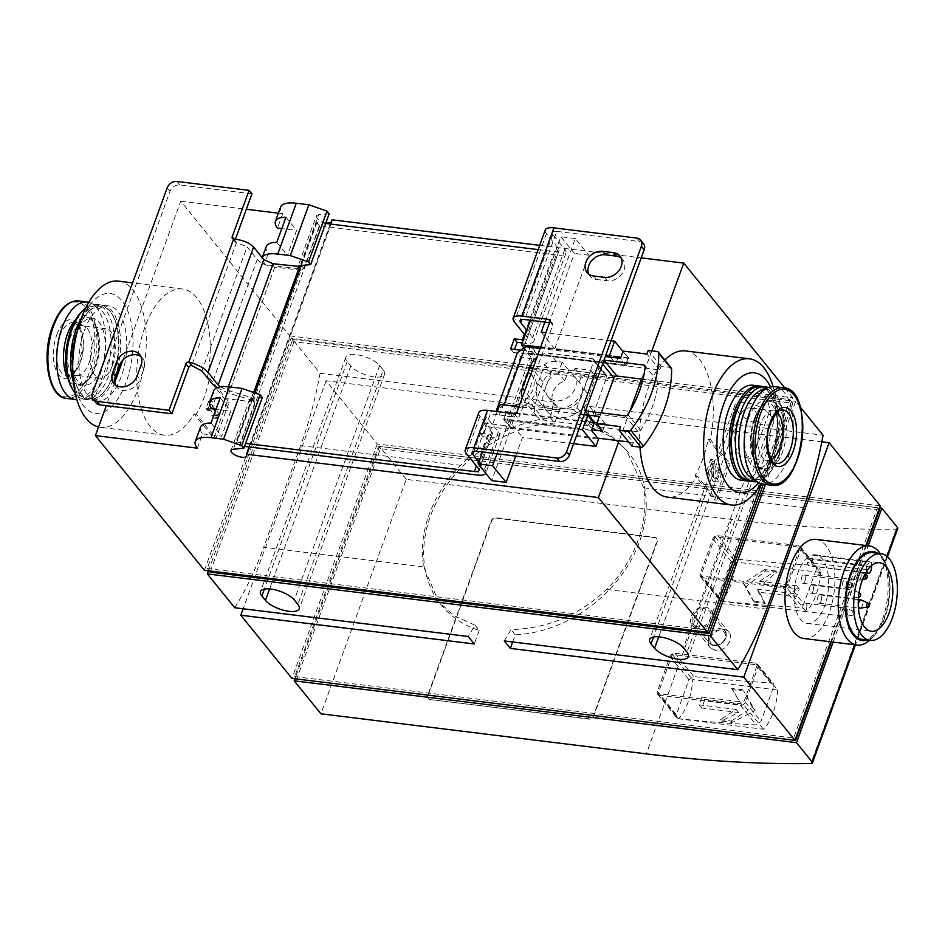 <?xml version="1.0" encoding="UTF-8"?>
<svg xmlns="http://www.w3.org/2000/svg" width="945" height="945" viewBox="0 0 945 945"><rect width="100%" height="100%" fill="white"/><g stroke="black" fill="none" stroke-linecap="round" stroke-linejoin="round"><path stroke-width="0.71" stroke-dasharray="4.72 3.54" d="M761.457 483.899L792.784 397.81L784.834 387.982M651.814 350.855L641.549 379.063M629.842 411.229L619.093 440.76M685.468 350.938A73.651 35.993 -83 0 1 710.38 439.626L730.024 463.901L716.818 500.188L697.162 475.914A73.651 35.993 -83 0 1 667.465 497.129M639.954 447.127A73.651 35.993 -83 0 1 647.998 388.867A73.651 35.993 -83 0 1 664.807 360.069M678.522 718.661L676.679 717.645L676.277 714.633L688.964 679.798L693.843 676.561A832.214 309.795 -160 0 0 771.592 682.833L773.329 683.707L773.648 686.625L760.961 721.46L756.272 724.933A832.214 309.795 20 0 1 678.522 718.661L659.657 695.355L740.372 705.289A4.158 3.284 -39 0 0 745.298 702.1L757.973 667.264A4.158 3.284 -39 0 0 757.606 664.205A4.158 3.284 -39 0 0 755.693 663.189L674.978 653.255A4.158 3.284 -39 0 0 670.052 656.432L657.377 691.279A4.158 3.284 -39 0 0 657.744 694.339A4.158 3.284 -39 0 0 659.657 695.355M897.75 528.479A4.158 1.547 20 0 1 896.273 529.094A832.214 309.795 20 0 1 731.631 519.431L406.244 479.363L320.91 713.806M721.318 601.079L719.476 600.063L719.074 597.051L731.761 562.204L736.639 558.979A832.214 309.795 -160 0 0 814.389 565.252L816.126 566.126L816.445 569.044L803.758 603.879L799.068 607.34A832.214 309.795 20 0 1 721.318 601.079L702.454 577.761L783.169 587.707A4.158 3.284 -39 0 0 788.095 584.518L800.769 549.683A4.158 3.284 -39 0 0 800.403 546.612A4.158 3.284 -39 0 0 798.49 545.608L717.775 535.673A4.158 3.284 -39 0 0 712.849 538.851L700.174 573.698A4.158 3.284 -39 0 0 700.54 576.757A4.158 3.284 -39 0 0 702.454 577.761M715.814 650.621L710.38 647.821C702.229 638.926 721.992 622.625 728.89 632.335C734.678 638.501 725.051 652.097 715.814 650.621M757.323 664.902L777.676 690.051L692.638 679.585A41.615 20.329 -83 0 1 678.38 718.779L658.027 693.63L743.053 704.096L757.323 664.902L672.285 654.436L658.027 693.63M777.676 690.051A41.615 20.329 -83 0 1 763.418 729.245L678.38 718.779M738.659 712.542L701.674 707.994A41.615 20.329 97 0 0 704.521 700.15L741.506 704.71L732.635 689.673L743.632 691.031L755.079 710.581L732.221 722.393L721.224 721.035L738.659 712.542L736.108 709.4L720.161 719.724L721.224 721.035M800.12 547.32L820.473 572.469L735.434 562.003A41.615 20.329 -83 0 1 721.177 601.197L700.824 576.048L785.85 586.514L800.12 547.32L715.082 536.855L700.824 576.048M820.473 572.469A41.615 20.329 -83 0 1 806.215 611.663L721.177 601.197M754.264 602.248L745.983 586.609L765.686 570.898L776.684 572.245L762.213 584.4L799.21 588.959A41.615 20.329 -83 0 1 796.351 596.791L759.367 592.243L765.273 603.607L754.264 602.248L753.212 600.937L764.21 602.296L765.273 603.607M84.329 330.561A47.852 23.389 -83 0 1 108.675 305.908A47.852 23.389 -83 0 1 126.039 356.265A47.852 23.389 -83 0 1 96.981 400.904A47.852 23.389 -83 0 1 84.329 330.561M76.226 335.369A60.338 29.484 -83 0 1 79.51 324.596A60.338 29.484 -83 0 1 127.929 311.425A60.338 29.484 -83 0 1 111.557 406.622A60.338 29.484 -83 0 1 72.647 364.451M504.264 640.923A241.341 117.936 97 0 0 510.973 629.571C546.907 628.756 578.812 615.384 606.69 589.444A120.676 95.221 -39 0 0 643.675 487.833L626.322 450.033L608.474 433.389L586.432 422.226A241.341 117.936 97 0 0 589.585 406.48L823.083 435.232M880.279 505.882L377.256 443.961L326.119 380.776L559.605 409.528L553.557 402.05A241.341 117.936 -83 0 1 550.403 417.796C517.01 421.753 487.088 437.582 460.652 465.294A120.676 95.221 -39 0 0 423.667 566.917L438.728 601.87L454.462 615.892L474.933 625.129A241.341 117.936 -83 0 1 468.224 636.493M208.455 570.815L292.666 339.456L320.071 373.299A241.341 117.936 97 0 1 300.664 445.603L263.679 547.214L423.667 566.917M234.738 607.741A241.341 117.936 97 0 0 263.679 547.214M765.438 484.466L795.678 401.389L800.155 406.905M622.991 351.481L628.165 357.883L625.531 365.136L619.14 357.234M610.541 357.151L615.809 363.66L617.853 358.049M618.455 356.395L530.606 345.587L537.681 354.328L574.406 253.437L560.893 236.746L530.488 320.272M530.606 345.587L527.96 352.839L615.809 363.66M523.884 347.795L527.96 352.839M499.87 404.413L506.296 412.363L503.661 419.615L510.737 428.357L491.719 480.615M497.247 411.618L482.541 452.017M539.678 245.369L641.23 257.867M330.526 224.048L249.385 446.985M625.531 365.136L537.681 354.328M628.165 357.883L554.739 348.835L588.818 255.209L574.406 253.437M510.737 428.357L598.587 439.177M515.698 456.092L522.502 437.393L573.603 443.678M325.99 222.571A8.328 3.095 20 0 1 316.327 215.98L297.829 266.785A8.328 3.095 20 0 0 298.443 268.746L250.094 401.578L215.873 397.361A28.291 10.537 20 0 1 213.783 390.698M215.873 397.361L211.739 408.724M197.375 448.166L202.596 433.838A28.291 10.537 20 0 1 200.505 427.175M262.332 397.455L251.819 398.424L233.332 449.229M266.266 246.515A28.291 10.537 20 0 0 268.345 253.177L264.21 264.541A28.291 10.537 20 0 1 262.131 257.879A28.291 10.537 20 0 1 262.214 257.666M278.385 213.192L282.709 213.724A28.291 10.537 20 0 1 280.618 207.061M282.709 213.724L277.487 228.064M329.167 213.818L318.654 214.787L300.167 265.604M331.648 220.126A8.328 3.095 20 0 1 331.967 221.673A8.328 3.095 20 0 1 330.726 222.654M316.327 215.98A8.328 3.095 20 0 1 318.654 214.787M330.242 224.012L249.09 446.95M250.094 401.578A8.328 3.095 20 0 1 249.492 399.617A8.328 3.095 20 0 1 251.819 398.424M207.357 377.693A73.651 35.993 97 0 0 182.456 289.005A73.651 35.993 97 0 0 144.987 326.935A73.651 35.993 97 0 0 164.454 435.196A73.651 35.993 97 0 0 194.15 413.981L213.806 438.256L227.013 401.968L207.357 377.693L209.518 377.953A73.651 35.993 -83 0 1 196.312 414.253L194.15 413.981M204.439 570.319L289.772 335.877L180.731 201.167L122.933 359.974M114.758 382.453L106.301 405.688M202.596 433.838L221.697 436.188L230.828 411.075L216.027 409.244M298.443 268.746L264.21 264.541M268.345 253.177L287.445 255.528L296.588 230.415L281.787 228.595M180.731 201.167L246.314 209.247M289.772 335.877L792.784 397.81M220.161 397.892L230.828 411.075M211.03 423.006L221.697 436.188M276.779 242.345L287.445 255.528M285.922 217.232L296.588 230.415M540.599 347.24L605.78 355.261M541.225 332.156L554.739 348.835M611.072 340.755L545.891 332.723M544.899 322.044L575.304 238.518L588.818 255.209M575.304 238.518L560.893 236.746M496.952 453.789L509.001 420.702L522.502 437.393M509.001 420.702L578.836 429.302M594.145 423.171L506.296 412.363M584.128 414.784L518.935 406.763M503.661 419.615L591.511 430.436M207.25 568.5L706.151 629.925L789.985 399.617L291.072 338.192L207.25 568.5L209.188 570.898M707.64 631.756L706.151 629.925M763.395 484.206L792.879 403.196L293.966 341.771L291.072 338.192M293.966 341.771L210.144 572.079M792.879 403.196L789.985 399.617M292.666 339.456L795.678 401.389M383.186 369.908A18.723 6.969 20 0 1 384.568 374.326A18.723 6.969 20 0 1 369.495 375.968A18.723 6.969 20 0 1 350.749 365.916L347.217 361.545A18.723 6.969 20 0 1 345.835 357.139A18.723 6.969 20 0 1 360.907 355.497A18.723 6.969 20 0 1 379.642 365.538L383.186 369.908L297.852 604.351M772.337 417.832A18.723 6.969 20 0 1 773.719 422.238A18.723 6.969 20 0 1 758.646 423.88A18.723 6.969 20 0 1 739.9 413.839L736.368 409.468A18.723 6.969 20 0 1 734.986 405.051A18.723 6.969 20 0 1 750.058 403.409A18.723 6.969 20 0 1 768.793 413.461L772.337 417.832L687.003 652.274M320.071 373.299L553.557 402.05M512.651 641.962L515.249 634.851A120.676 95.221 -39 0 0 627.421 566.362A120.676 95.221 -39 0 0 628.756 453.045A120.676 95.221 -39 0 0 590.708 427.518L595.645 413.957L589.585 406.48M595.645 413.957L821.831 441.811M515.249 634.851L510.973 629.571M590.708 427.518L586.432 422.226M559.605 409.528L554.68 423.077L550.403 417.796M554.68 423.077A120.676 95.221 -39 0 0 442.496 491.565A120.676 95.221 -39 0 0 441.161 604.883A120.676 95.221 -39 0 0 479.209 630.409L474.933 625.129M479.209 630.409L474.284 643.97M326.119 380.776L243.137 608.781M816.055 539.382A49.931 24.405 -83 0 1 829.249 612.773A49.931 24.405 -83 0 1 803.841 638.489M865.856 545.513L830.797 641.809M377.256 443.961L291.934 678.392M294.734 676.585L793.646 738.01L877.468 507.701L378.555 446.276L294.734 676.585L296.671 678.971L794.946 740.313M879.393 510.087L380.492 448.662L296.671 678.971M831.423 641.891L866.482 545.584M833.124 642.104L868.171 545.797M406.244 479.363L379.547 446.383L879.523 507.937M379.547 446.383L294.97 678.77M795.123 739.841L793.646 738.01M380.492 448.662L378.555 446.276M878.944 509.532L877.468 507.701M430.365 699.607L588.912 719.121A4.158 3.284 -39 0 0 593.838 715.932L657.236 541.733A4.158 3.284 -39 0 0 656.87 538.674A4.158 3.284 -39 0 0 654.956 537.67L496.408 518.143A4.158 3.284 -39 0 0 491.494 521.333L428.085 695.532A4.158 3.284 -39 0 0 428.451 698.591A4.158 3.284 -39 0 0 430.365 699.607L588.593 718.72A4.158 3.284 -39 0 0 593.519 715.542L656.917 541.343A4.158 3.284 -39 0 0 656.551 538.284A4.158 3.284 -39 0 0 654.637 537.268L496.09 517.754A4.158 3.284 -39 0 0 491.164 520.931L427.766 695.13A4.158 3.284 -39 0 0 428.132 698.19A4.158 3.284 -39 0 0 430.046 699.205M869.565 640.297A49.931 24.405 97 0 0 871.692 638.218A49.931 24.405 97 0 0 882.476 619.329A49.931 24.405 97 0 0 881.791 556.097A49.931 24.405 97 0 0 880.244 553.569M867.12 640.001A44.828 21.9 97 0 0 875.235 634.39A44.828 21.9 97 0 0 884.922 617.439A44.828 21.9 97 0 0 884.319 560.668A44.828 21.9 97 0 0 877.799 553.274M862.265 639.399A43.694 21.345 97 0 0 884.485 616.896A43.694 21.345 97 0 0 872.944 552.671M812.204 555.105A34.54 16.88 97 0 1 815.606 554.833A34.54 16.88 97 0 1 824.737 605.603A34.54 16.88 97 0 1 807.172 623.393A34.54 16.88 97 0 1 794.119 595.421A34.54 16.88 97 0 1 807.231 557.893L807.455 562.31A4.997 2.445 97 0 0 809.333 565.878A4.997 2.445 97 0 0 812.428 559.523L812.204 555.105L871.302 562.381L871.467 565.712M821.04 601.032A4.158 2.032 97 0 0 819.941 594.913A4.158 2.032 97 0 0 817.413 598.799A4.158 2.032 97 0 0 818.925 603.182A4.158 2.032 97 0 0 821.04 601.032M812.995 591.097A4.158 2.032 97 0 0 811.897 584.979A4.158 2.032 97 0 0 809.369 588.865A4.158 2.032 97 0 0 810.881 593.247A4.158 2.032 97 0 0 812.995 591.097M819.598 572.953A4.158 2.032 97 0 0 818.5 566.835A4.158 2.032 97 0 0 815.972 570.721A4.158 2.032 97 0 0 817.484 575.092A4.158 2.032 97 0 0 819.598 572.953M804.951 581.163A4.158 2.032 97 0 0 803.852 575.044A4.158 2.032 97 0 0 801.325 578.931A4.158 2.032 97 0 0 802.837 583.313A4.158 2.032 97 0 0 804.951 581.163M806.392 609.241A4.158 2.032 97 0 0 805.294 603.134A4.158 2.032 97 0 0 802.766 607.009A4.158 2.032 97 0 0 804.278 611.391A4.158 2.032 97 0 0 806.392 609.241M807.231 557.893L866.329 565.169A34.54 16.88 -83 0 1 871.302 562.381M770.494 386.883A60.338 29.484 -83 0 1 777.262 421.683A60.338 29.484 -83 0 1 773.683 450.765A60.338 29.484 -83 0 1 758.681 482.883M752.941 385.241A47.852 23.389 -83 0 1 770.293 435.586A47.852 23.389 -83 0 1 741.246 480.225M773.093 386.576A73.651 35.993 -83 0 1 777.262 418.422A73.651 35.993 -83 0 1 772.892 453.931A73.651 35.993 -83 0 1 761.115 483.816M708.218 439.354L727.863 463.641L714.656 499.929L695 475.642A73.651 35.993 -83 0 0 708.218 439.354L710.38 439.626M695 475.642L697.162 475.914M737.443 420.808A24.972 12.202 -83 0 1 750.141 407.945A24.972 12.202 -83 0 1 759.201 434.216A24.972 12.202 -83 0 1 744.034 457.51A24.972 12.202 -83 0 1 737.443 420.808M771.297 459.589A24.972 12.202 -83 0 1 767.34 460.38A24.972 12.202 -83 0 1 766.159 460.109A24.972 12.202 -83 0 1 760.737 423.679A24.972 12.202 -83 0 1 772.23 410.791A24.972 12.202 -83 0 1 773.435 410.815A24.972 12.202 -83 0 1 777.085 412.54M774.711 386.659A49.105 23.991 -83 0 1 792.524 438.326A49.105 23.991 -83 0 1 762.709 484.123M760.134 386.174A47.852 23.389 -83 0 1 771.061 395.742A47.852 23.389 -83 0 1 761.363 474.425A47.852 23.389 -83 0 1 748.452 481.064M746.349 393.734A46.6 22.774 -83 0 1 771.675 396.853A46.6 22.774 -83 0 1 762.237 473.492A46.6 22.774 -83 0 1 736.923 470.374M761.221 386.257A47.852 23.389 -83 0 1 778.585 436.602A47.852 23.389 -83 0 1 749.527 481.241M768.297 387.58A47.852 23.389 -83 0 1 777.18 396.487A47.852 23.389 -83 0 1 767.494 475.181A47.852 23.389 -83 0 1 756.709 481.678M764.848 389.434A45.36 22.16 -83 0 1 778.408 398.731A45.36 22.16 -83 0 1 769.23 473.315A45.36 22.16 -83 0 1 753.815 479.032M748.475 418.411A33.701 16.467 -83 0 1 765.615 401.046A33.701 16.467 -83 0 1 777.853 436.519A33.701 16.467 -83 0 1 757.382 467.952A33.701 16.467 -83 0 1 748.475 418.411M118.479 281.126A73.651 35.993 -83 0 1 145.199 358.627A73.651 35.993 -83 0 1 100.489 427.329A73.651 35.993 -83 0 1 98.552 426.975M69.883 338.617A24.972 12.202 -83 0 1 82.581 325.753A24.972 12.202 -83 0 1 83.762 326.025A24.972 12.202 -83 0 1 91.641 352.024A24.972 12.202 -83 0 1 77.691 375.342A24.972 12.202 -83 0 1 76.474 375.319A24.972 12.202 -83 0 1 69.883 338.617M112.479 365.325A24.972 12.202 97 0 0 105.875 328.624A24.972 12.202 97 0 0 93.177 341.488A24.972 12.202 97 0 0 99.78 378.189A24.972 12.202 97 0 0 112.479 365.325M88.795 302.317A49.105 23.991 -83 0 1 105.025 353.678A49.105 23.991 -83 0 1 76.829 399.57M75.387 335.534A33.701 16.467 -83 0 1 92.527 318.181A33.701 16.467 -83 0 1 104.765 353.643A33.701 16.467 -83 0 1 84.294 385.087A33.701 16.467 -83 0 1 75.387 335.534M80.679 312.819A45.36 22.16 -83 0 1 108.592 323.922A45.36 22.16 -83 0 1 101.269 383.41A45.36 22.16 -83 0 1 71.501 387.415M85.806 307.846A47.852 23.389 -83 0 1 96.425 304.408A47.852 23.389 -83 0 1 113.778 354.753A47.852 23.389 -83 0 1 84.731 399.392A47.852 23.389 -83 0 1 75.257 393.474M81.27 318.37A47.852 23.389 -83 0 1 100.383 304.892A47.852 23.389 -83 0 1 112.384 314.638A47.852 23.389 -83 0 1 102.698 393.333A47.852 23.389 -83 0 1 88.688 399.877A47.852 23.389 -83 0 1 73.415 382.17M77.266 331.211A46.6 22.774 -83 0 1 77.608 330.266A46.6 22.774 -83 0 1 87.684 312.641A46.6 22.774 -83 0 1 112.998 315.76A46.6 22.774 -83 0 1 103.56 392.399A46.6 22.774 -83 0 1 78.246 389.281A46.6 22.774 -83 0 1 72.647 368.739M74.832 341.724A47.852 23.389 -83 0 1 78.211 329.805A47.852 23.389 -83 0 1 88.546 311.708A47.852 23.389 -83 0 1 102.544 305.164A47.852 23.389 -83 0 1 119.909 355.509A47.852 23.389 -83 0 1 90.85 400.148A47.852 23.389 -83 0 1 78.86 390.403A47.852 23.389 -83 0 1 72.836 357.954M672.285 654.436L692.638 679.585M763.418 729.245L743.053 704.096M715.082 536.855L735.434 562.003M806.215 611.663L785.85 586.514M764.21 602.296L756.815 589.101L759.367 592.243M756.815 589.101L793.812 593.649L796.351 596.791M793.812 593.649L796.659 585.817L799.21 588.959M796.659 585.817L759.674 581.258L762.213 584.4M759.674 581.258L775.632 570.945L776.684 572.245M775.632 570.945L764.623 569.587L765.686 570.898M764.623 569.587L743.349 583.348L745.983 586.609M743.349 583.348L753.212 600.937M720.161 719.724L731.17 721.082L732.221 722.393M731.17 721.082L752.444 707.321L755.079 710.581M752.444 707.321L743.632 691.031M742.581 689.72L731.572 688.373L732.635 689.673M731.572 688.373L741.506 704.71M738.966 701.568L701.981 697.008L704.521 700.15M701.981 697.008L699.123 704.852L701.674 707.994M699.123 704.852L736.108 709.4M697.776 628.33A12.072 9.521 141 0 1 692.224 625.401A12.072 9.521 141 0 1 695.614 610.411A12.072 9.521 141 0 1 710.994 610.222A12.072 9.521 141 0 1 710.286 622.401A12.072 9.521 141 0 1 697.776 628.33M698.308 626.889A10.407 8.21 141 0 1 693.642 624.503A10.407 8.21 141 0 1 696.441 611.427A10.407 8.21 141 0 1 709.813 611.415A10.407 8.21 141 0 1 709.022 621.857A10.407 8.21 141 0 1 698.308 626.889M209.518 377.953L229.174 402.239L215.968 438.527L196.312 414.253M215.968 438.527L213.806 438.256M229.174 402.239L227.013 401.968M208.337 407.413L207.309 410.248L205.963 408.571L209.128 399.865L210.475 401.53L209.447 404.365L217.752 414.619L216.641 417.666L213.676 418.115L211.751 415.729L214.704 415.28L208.337 407.413L210.499 407.685L209.471 410.508L207.309 410.248M209.471 410.508L208.124 408.842L211.29 400.137L212.637 401.802L211.609 404.637L219.913 414.879L218.803 417.938L215.838 418.375L213.913 416.001L216.866 415.552L214.704 415.28M216.866 415.552L210.499 407.685M213.913 416.001L211.751 415.729M215.838 418.375L213.676 418.115M218.803 417.938L216.641 417.666M219.913 414.879L217.752 414.619M211.609 404.637L209.447 404.365M212.637 401.802L210.475 401.53M211.29 400.137L209.128 399.865M208.124 408.842L205.963 408.571M714.656 499.929L716.818 500.188M727.863 463.641L730.024 463.901M718.578 471.012L719.688 467.964A7.489 3.662 -83 0 1 720.657 476.563A7.489 3.662 -83 0 1 716.404 481.926A7.489 3.662 -83 0 1 713.581 476.41L713.121 464.491L709.53 474.355L708.183 472.689L712.932 459.624L714.798 461.928L715.318 475.524A3.993 1.949 -83 0 0 716.83 478.465A3.993 1.949 -83 0 0 719.098 475.595A3.993 1.949 -83 0 0 718.578 471.012L716.416 470.752L717.527 467.704L719.688 467.964M716.416 470.752A3.993 1.949 -83 0 1 716.936 475.335A3.993 1.949 -83 0 1 714.668 478.194A3.993 1.949 -83 0 1 713.156 475.252L715.318 475.524M717.527 467.704A7.489 3.662 -83 0 1 718.495 476.292A7.489 3.662 -83 0 1 714.231 481.666A7.489 3.662 -83 0 1 711.42 476.15L710.959 464.219L707.368 474.083L706.021 472.417L710.77 459.353L712.636 461.656L713.156 475.252M712.636 461.656L714.798 461.928M710.77 459.353L712.932 459.624M706.021 472.417L708.183 472.689M707.368 474.083L709.53 474.355M710.959 464.219L713.121 464.491M854.079 596.153A4.158 2.032 97 0 0 853.276 590.129A4.158 2.032 97 0 0 852.969 590.046A4.158 2.032 97 0 0 850.453 593.921A4.158 2.032 97 0 0 851.953 598.303A4.158 2.032 97 0 0 852.272 598.291A4.158 2.032 97 0 0 854.079 596.153M858.851 594.37A1.925 0.945 97 0 0 858.71 595.527M860.304 608.226A4.158 2.032 97 0 0 862.112 606.088A4.158 2.032 97 0 0 861.308 600.063M847.464 614.297A4.158 2.032 97 0 0 846.673 608.273A4.158 2.032 97 0 0 846.366 608.19A4.158 2.032 97 0 0 843.838 612.065A4.158 2.032 97 0 0 845.35 616.447A4.158 2.032 97 0 0 845.657 616.435A4.158 2.032 97 0 0 847.464 614.297M853.819 614.12A1.925 0.945 97 0 0 853.441 611.32A1.925 0.945 97 0 0 852.13 613.092A1.925 0.945 97 0 0 852.981 615.112A1.925 0.945 97 0 0 853.819 614.12M846.035 586.219A4.158 2.032 97 0 0 845.232 580.195A4.158 2.032 97 0 0 844.936 580.112A4.158 2.032 97 0 0 842.408 583.986A4.158 2.032 97 0 0 843.92 588.369A4.158 2.032 97 0 0 844.228 588.357A4.158 2.032 97 0 0 846.035 586.219M852.378 586.042A1.925 0.945 97 0 0 852 583.242A1.925 0.945 97 0 0 850.689 585.014A1.925 0.945 97 0 0 851.539 587.034A1.925 0.945 97 0 0 852.378 586.042M860.682 578.009A4.158 2.032 97 0 0 859.879 571.973A4.158 2.032 97 0 0 859.584 571.89A4.158 2.032 97 0 0 857.056 575.777A4.158 2.032 97 0 0 858.556 580.159A4.158 2.032 97 0 0 858.875 580.147A4.158 2.032 97 0 0 860.682 578.009M866.789 571.134A4.997 2.445 -83 0 1 866.553 569.587L866.329 565.169M588.782 274.121A14.151 11.163 -39 0 0 589.963 276.046A14.151 11.163 -39 0 0 596.472 279.484L593.637 275.987M621.125 258.009A14.151 11.163 -39 0 1 622.767 259.58A14.151 11.163 -39 0 1 621.94 273.849A14.151 11.163 -39 0 1 607.281 280.819L596.472 279.484M643.462 243.597A8.328 6.568 -39 0 0 639.635 241.577L556.759 231.371L524.664 319.552M549.565 322.623L551.325 322.836A2.492 1.973 -39 0 1 552.695 325.281L519.939 415.292A2.492 1.973 -39 0 1 516.986 417.194L490.325 413.91L476.717 451.297M251.925 193.843L179.857 184.96A8.328 6.568 -39 0 0 170.017 191.339L95.244 396.746A8.328 6.568 -39 0 0 95.988 402.865M220.327 386.824L227.131 390.084L251.76 397.774L251.972 399.593L236.451 442.236A8.328 3.095 20 0 0 236.923 442.307L245.617 443.382M325.671 223.457L316.977 222.382A8.328 3.095 20 0 1 316.504 222.311L300.983 264.954L299.541 266.49M556.759 231.371A8.328 3.095 20 0 0 552.152 232.494A8.328 3.095 20 0 0 552.766 234.454L564.803 249.315A15.652 5.824 20 0 1 565.96 253A15.652 5.824 20 0 1 557.302 255.115L319.8 225.879A15.652 5.824 20 0 1 319.339 225.82L303.817 268.463L301.053 270.282L253.626 400.597L254.548 401.247M244.519 446.394L239.758 445.804A15.652 5.824 20 0 1 239.286 445.745L236.451 442.236M216.937 387.757L228.844 393.297L253.626 400.597L254.807 403.102L239.286 445.745M301.053 270.282L274.759 267.151C266.821 265.935 260.985 263.36 257.253 259.402L247.082 246.846L201.887 371.019M235.399 239.239L235.069 240.16A2.492 1.973 -39 0 0 236.439 242.605L247.082 246.846M538.13 249.61L554.467 251.618A8.328 3.095 20 0 0 559.074 250.496A8.328 3.095 20 0 0 558.46 248.535L546.434 233.675A15.652 5.824 20 0 1 545.277 229.989M319.339 225.82L316.504 222.311M478.902 462.01L484.75 469.24A15.652 5.824 20 0 1 485.907 472.925A15.652 5.824 20 0 1 485.754 473.256M510.607 348.977L513.43 352.473L514.529 349.461M520.742 350.229L532.224 351.635L505.28 425.675L483.651 423.017L479.954 433.176L488.033 434.168L476.434 466.015M523.353 339.893A8.328 3.095 -160 0 0 526.979 338.688A8.328 3.095 -160 0 0 526.365 336.727L525.077 335.144M478.832 412.54A15.652 5.824 20 0 0 479.989 416.225L492.014 431.085A8.328 3.095 20 0 1 492.628 433.046A8.328 3.095 20 0 1 488.033 434.168M513.43 352.473L535.047 355.131L508.103 429.172L486.486 426.514L482.789 436.673L490.857 437.665A15.652 5.824 20 0 0 499.515 435.55A15.652 5.824 20 0 0 498.358 431.865L486.332 417.005A8.328 3.095 20 0 1 485.718 415.044A8.328 3.095 20 0 1 490.325 413.91M522.242 342.94L525.207 343.307A15.652 5.824 -160 0 0 533.854 341.192A15.652 5.824 -160 0 0 532.708 337.507L526.849 330.277M115.491 384.958A14.151 11.163 -39 0 0 116.684 386.883A14.151 11.163 -39 0 0 129.087 389.718A14.151 11.163 -39 0 0 139.931 379.5L137.096 376.004M140.994 356.631A14.151 11.163 -39 0 1 142.636 358.202A14.151 11.163 -39 0 1 143.888 368.609L139.931 379.5M482.789 436.673L479.954 433.176M483.651 423.017L486.486 426.514M532.224 351.635L535.047 355.131M505.28 425.675L508.103 429.172M671.245 368.018A2.492 1.973 -39 0 0 670.088 367.416L661.087 366.306L659.764 369.932L537.256 354.847L530.204 374.208L527.641 371.031L510.902 416.993L506.567 411.63L503.921 418.895L591.771 429.703M537.256 354.847L530.346 346.307L527.7 353.56L532.047 358.935L527.641 371.031A20.802 16.419 -39 0 1 531.161 374.078L533.736 377.256A20.802 16.419 -39 0 0 530.204 374.208M531.161 374.078A20.802 16.419 -39 0 1 531.893 391.915A20.802 16.419 -39 0 1 515.308 404.897L517.884 408.075L510.843 427.435L503.921 418.895M568.606 370.086L562.169 362.136L556.404 361.427A16.644 13.135 -39 0 0 544.804 364.333L537.87 383.41A26.625 21.014 -39 0 0 540.221 403.007A26.625 21.014 -39 0 0 563.586 408.323A26.625 21.014 -39 0 0 583.986 389.092L590.861 370.216L574.997 368.266L572.705 374.563L579.143 382.512A16.644 13.135 -39 0 1 580.301 383.729A16.644 13.135 -39 0 1 575.623 404.413A16.644 13.135 -39 0 1 554.42 404.673A16.644 13.135 -39 0 1 564.732 380.74L568.606 370.086L605.355 374.61L592.491 358.71L549.978 353.477A16.644 13.135 -39 0 0 536.902 357.423M544.804 364.333L551.242 372.283A16.644 13.135 -39 0 0 543.139 382.123L535.224 403.893A16.644 13.135 -39 0 0 536.689 416.143A16.644 13.135 -39 0 0 544.344 420.182L586.869 425.415A2.492 1.973 -39 0 0 589.822 423.502L606.725 377.055A2.492 1.973 -39 0 0 605.355 374.61M527.7 353.56L626.429 365.727L629.075 358.462L623.121 351.115M659.764 369.932L646.9 354.044M629.075 358.462L620.818 357.446M618.184 357.127L530.346 346.307M532.047 358.935L520.589 356.808L517.376 352.828M540.15 348.481L605.332 356.501M626.429 365.727L620.475 358.368M520.589 356.808L499.456 414.867L496.775 411.559M503.968 404.921L498.003 409.528M499.456 414.867L510.902 416.993M602.65 431.05L605.296 423.785L597.039 422.769M593.472 422.332L506.567 411.63M605.296 423.785L599.343 416.438M584.199 414.571L519.018 406.551M510.843 427.435L597.736 438.137M628.614 441.929L633.351 442.52L620.487 426.62M517.884 408.075A20.802 16.419 -39 0 0 534.468 395.093A20.802 16.419 -39 0 0 533.736 377.256M633.351 442.52L632.028 446.146M551.242 372.283L544.296 391.36A26.625 21.014 -39 0 0 546.659 410.957A26.625 21.014 -39 0 0 570.024 416.272A26.625 21.014 -39 0 0 590.424 397.042L597.287 378.165L581.435 376.216L579.143 382.512M601.221 412.87L597.027 424.399A2.492 1.973 -39 0 0 598.398 426.833L638.029 431.723A2.492 1.973 -39 0 0 640.722 430.329A110.683 87.342 -39 0 0 658.027 382.808A2.492 1.973 -39 0 0 656.527 380.906L643.013 379.24M604.009 360.139A2.492 1.973 -39 0 0 601.067 362.041L584.164 408.5A2.492 1.973 -39 0 0 585.522 410.945L598.398 426.833M522.266 397.609A16.644 13.135 -39 0 0 523.825 400.243A16.644 13.135 -39 0 0 531.48 404.295L574.005 409.528A2.492 1.973 -39 0 0 576.958 407.614L593.862 361.155A2.492 1.973 -39 0 0 592.491 358.71M661.087 366.306L648.223 350.406M564.732 380.74L558.294 372.791L562.169 362.136M558.294 372.791A16.644 13.135 -39 0 0 547.994 396.723A16.644 13.135 -39 0 0 569.185 396.463A16.644 13.135 -39 0 0 573.863 375.779A16.644 13.135 -39 0 0 572.705 374.563M590.861 370.216L597.287 378.165M574.997 368.266L581.435 376.216M731.631 519.431L646.297 753.862M896.273 529.094L810.94 763.536M606.69 589.444L766.69 609.147M643.675 487.833L803.675 507.536M300.664 445.603L460.652 465.294M350.749 365.916L269.585 588.912M379.642 365.538L294.308 599.981M347.217 361.545L264.399 589.101M739.9 413.839L658.736 636.835M768.793 413.461L683.471 647.892M736.368 409.468L653.55 637.013M886.93 556.381L854.764 644.762M783.488 387.745A49.105 23.991 -83 0 1 801.301 439.401A49.105 23.991 -83 0 1 771.486 485.21M766.159 460.109L775.337 463.18A26.897 13.147 -83 0 1 769.502 423.927A26.897 13.147 -83 0 1 781.881 410.035L772.23 410.791M754.24 419.119A33.701 16.467 -83 0 1 771.392 401.767A33.701 16.467 -83 0 1 783.618 437.228A33.701 16.467 -83 0 1 763.147 468.661A33.701 16.467 -83 0 1 754.24 419.119M755.043 418.505A35.367 17.282 -83 0 1 785.271 417.123A35.367 17.282 -83 0 1 765.816 470.551A35.367 17.282 -83 0 1 755.043 418.505M78.423 300.935A49.105 23.991 -83 0 1 96.236 352.591A49.105 23.991 -83 0 1 66.422 398.4M52.566 326.698A47.722 23.318 -83 0 1 93.354 324.832A47.722 23.318 -83 0 1 67.107 396.935A47.722 23.318 -83 0 1 52.566 326.698M75.246 320.414A35.367 17.282 -83 0 1 96.945 329.167A35.367 17.282 -83 0 1 91.252 375.496A35.367 17.282 -83 0 1 68.064 378.721M67.686 341.263A33.701 16.467 -83 0 1 69.623 334.825A33.701 16.467 -83 0 1 86.763 317.473A33.701 16.467 -83 0 1 98.989 352.934A33.701 16.467 -83 0 1 78.529 384.379A33.701 16.467 -83 0 1 65.796 356.655M59.629 336.526A26.897 13.147 -83 0 1 74.584 322.954A26.897 13.147 -83 0 1 83.065 350.973A26.897 13.147 -83 0 1 68.04 376.098A26.897 13.147 -83 0 1 57.468 363.447A26.897 13.147 -83 0 1 59.629 336.526M56.747 334.932A29.791 14.565 -83 0 1 82.215 333.762A29.791 14.565 -83 0 1 65.831 378.768A29.791 14.565 -83 0 1 56.747 334.932M700.174 573.698L719.074 597.051M783.169 587.707L799.068 607.34M788.095 584.518L803.758 603.879M800.769 549.683L816.445 569.044M798.49 545.608L814.389 565.252M717.775 535.673L736.639 558.979M712.849 538.851L731.761 562.204M657.377 691.279L676.277 714.633M740.372 705.289L756.272 724.933M745.298 702.1L760.961 721.46M757.973 667.264L773.648 686.625M755.693 663.189L771.592 682.833M674.978 653.255L693.843 676.561M670.052 656.432L688.964 679.798M710.132 636.599A8.576 6.769 141 0 1 720.279 630.043A8.576 6.769 141 0 1 724.992 638.43A8.576 6.769 141 0 1 714.833 644.998A8.576 6.769 141 0 1 710.132 636.599M714.184 645.612A9.698 7.654 141 0 1 709.837 643.38A9.698 7.654 141 0 1 712.447 631.201A9.698 7.654 141 0 1 724.909 631.189A9.698 7.654 141 0 1 724.177 640.923A9.698 7.654 141 0 1 714.184 645.612M711.42 476.15L713.581 476.41M871.526 566.799L812.428 559.523M866.553 569.587L807.455 562.31M170.017 191.339L167.182 187.842M95.244 396.746L92.421 393.25M228.347 386.741L227.131 390.084M316.977 222.382L301.278 265.498M254.902 392.931L236.923 442.307M253.673 392.506L251.76 397.774M319.8 225.879L239.758 445.804M274.759 267.151L228.844 393.297M257.253 259.402L212.058 383.575M236.439 242.605L191.693 365.526M179.857 184.96L177.034 181.464M639.635 241.577L636.8 238.081M554.467 251.618L524.38 334.282M558.46 248.535L526.365 336.727M492.014 431.085L478.418 468.46M546.434 233.675L514.328 321.867M479.989 416.225L466.381 453.6M552.766 234.454L521.794 319.575M486.332 417.005L473.835 451.32M564.803 249.315L532.708 337.507M498.358 431.865L484.75 469.24M557.302 255.115L525.207 343.307M490.857 437.665L477.249 475.04M143.888 368.609L141.065 365.113M607.281 280.819L604.457 277.322M552.695 325.281L549.872 321.784M551.325 322.836L550.002 321.205M519.939 415.292L517.104 411.796M516.986 417.194L514.151 413.697M254.807 403.102L251.972 399.593M253.532 400.574L250.661 397.018M300.959 270.27L298.088 266.714M303.817 268.463L300.983 264.954M236.628 242.629L233.793 239.132M235.069 240.16L234.242 239.144M556.404 361.427L549.978 353.477M543.139 382.123L532.637 369.129M670.088 367.416L657.224 351.516M586.869 425.415L574.005 409.528M544.344 420.182L531.48 404.295M589.822 423.502L576.958 407.614M606.725 377.055L593.862 361.155M535.224 403.893L524.711 390.911M638.029 431.723L625.165 415.824M640.722 430.329L627.858 414.442M658.027 382.808L656.527 380.906M602.615 363.967L601.067 362.041M597.027 424.399L586.207 411.028M585.711 410.413L584.164 408.5M537.87 383.41L544.296 391.36M583.986 389.092L590.424 397.042M249.492 399.617L230.993 450.422M331.967 221.673L246.633 456.116M384.568 374.326L299.234 608.769M345.835 357.139L260.501 591.582M773.719 422.238L688.385 656.68M734.986 405.051L649.652 639.493M628.756 453.045L626.322 450.033M441.161 604.883L438.728 601.882M887.438 556.818L855.402 644.844M884.319 560.668L881.791 556.097M875.235 634.39L871.692 638.218M807.172 623.393L871.302 631.284M815.606 554.833L879.748 562.736M777.262 421.683L777.262 418.422M773.683 450.765L772.892 453.931M773.435 410.815L750.141 407.945M767.34 460.38L744.034 457.51M771.675 396.853L771.061 395.742M762.237 473.492L761.363 474.425M778.408 398.731L777.18 396.487M769.23 473.315L767.494 475.181M757.382 467.952L763.147 468.661C753.578 469.736 746.526 440.004 755.161 418.895C757.677 412.185 760.701 407.354 764.233 404.389C767.694 402.038 770.08 401.164 771.392 401.767L765.615 401.046M182.456 289.005L132.595 282.862M164.454 435.196L100.489 427.329M105.875 328.624L82.581 325.753M99.78 378.189L76.474 375.319M92.527 318.181L86.763 317.473C90.519 317.756 93.732 321.442 96.39 328.529C100.524 345.953 98.575 361.781 90.531 376.015C86.231 382.229 82.239 385.005 78.529 384.379L84.294 385.087M100.383 304.892L96.425 304.408M88.688 399.877L84.731 399.392M112.998 315.76L112.384 314.638M103.56 392.399L102.698 393.333M78.246 389.281L78.86 390.403M87.684 312.641L88.546 311.708M108.675 305.908L102.544 305.164M96.981 400.904L90.85 400.148M83.762 326.025L74.584 322.954L78.317 326.096L80.88 331.589L82.156 350.878L76.214 369.306L72.363 374.007L68.04 376.098L77.691 375.342M700.54 576.757L719.428 600.087M800.403 546.612L816.161 566.09M657.744 694.339L676.62 717.668M757.606 664.205L773.364 683.672M692.224 625.401L710.38 647.821M710.994 610.222L728.89 632.335M693.642 624.503L709.837 643.38L714.349 645.707C726.693 645.081 728.182 632.796 724.909 631.189L709.813 611.415M714.668 478.194L716.83 478.465M714.231 481.666L716.404 481.926M810.881 593.247L851.953 598.303M811.897 584.979L852.969 590.046M859.088 592.751L853.276 590.129M858.544 597.157L852.272 598.291M818.925 603.182L858.426 608.037M819.941 594.913L858.355 599.65M804.278 611.391L845.35 616.447M805.294 603.134L846.366 608.19M853.441 611.32L846.673 608.273M852.981 615.112L845.657 616.435M802.837 583.313L843.92 588.369M803.852 575.044L844.936 580.112M852 583.242L845.232 580.195M851.539 587.034L844.228 588.357M817.484 575.092L858.556 580.159M818.5 566.835L859.584 571.89M864.935 574.265L859.879 571.973M862.572 579.474L858.875 580.147M865.738 572.824L809.333 565.878M559.074 250.496L526.979 338.688M492.628 433.046L479.032 470.421M552.152 232.494L520.057 320.686M485.718 415.044L472.11 452.419M565.96 253L533.854 341.192M499.515 435.55L485.907 472.925M142.636 358.202L139.801 354.706M116.684 386.883L113.849 383.386M589.963 276.046L587.14 272.55M622.767 259.58L619.944 256.083M552.471 323.45L549.647 319.953M254.559 401.235L251.713 397.703M235.281 242.003L232.458 238.506M606.513 375.212L593.637 359.324M536.689 416.143L523.825 400.243M657.673 381.52L644.809 365.62M597.252 426.23L584.388 410.343M540.221 403.007L546.659 410.957M547.994 396.723L554.42 404.673M573.863 375.779L580.301 383.729"/><path stroke-width="1.42" d="M619.093 440.76L598.421 497.542L707.462 632.252L761.457 483.899M641.23 257.867L683.755 263.1L784.834 387.982M683.755 263.1L651.814 350.855M641.549 379.063L629.842 411.229M761.115 483.816A73.651 35.993 -83 0 1 731.43 505.008L667.465 497.129A73.651 35.993 -83 0 1 639.954 447.127M664.807 360.069A73.651 35.993 -83 0 1 685.468 350.938L749.432 358.805A73.651 35.993 -83 0 1 773.093 386.576M796.517 742.664L812.109 761.942A4.158 1.547 20 0 1 812.416 762.922A4.158 1.547 20 0 1 810.94 763.536A832.214 309.795 20 0 1 646.297 753.862L320.91 713.806L294.214 680.825L796.517 742.664L833.124 642.104M98.552 426.975A73.651 35.993 -83 0 1 72.647 367.711L72.647 364.451A60.338 29.484 -83 0 1 76.226 335.369L77.017 332.203A73.651 35.993 -83 0 1 81.022 319.056A73.651 35.993 -83 0 1 118.479 281.126L132.595 282.862M800.155 406.905L823.083 435.232A241.341 117.936 -83 0 1 803.675 507.536L766.69 609.147A241.341 117.936 -83 0 1 737.75 669.674L504.264 640.923L510.312 648.4L743.798 677.152L794.946 740.325L291.934 678.392L240.786 615.219L474.284 643.97L468.224 636.493L234.738 607.741L207.333 573.898L710.356 635.82L737.75 669.674M208.455 570.815L207.333 573.898M710.356 635.82L765.438 484.466M619.14 357.234L618.455 356.395L617.853 358.049M605.78 355.261L609.383 355.71L614.663 341.192L622.991 351.481M609.383 355.71L610.541 357.151M530.488 320.272L521.534 344.89L523.884 347.795M591.511 430.436L598.587 439.177L595.941 446.43L582.427 429.739L587.719 415.221L594.145 423.171L591.511 430.436M482.541 452.017L478.205 463.924L491.719 480.615L506.13 482.387L515.698 456.092M518.935 406.763L499.87 404.413L497.247 411.618M249.385 446.985L246.739 454.25L598.421 497.542M330.242 224.012L332.073 219.807L539.678 245.369M332.073 219.807L330.526 224.048M573.603 443.678L595.941 446.43M707.462 632.252L204.439 570.319L95.41 435.61L197.375 448.166A28.291 10.537 20 0 1 195.284 441.504L200.505 427.175A28.291 10.537 20 0 1 211.03 423.006L220.161 397.892A28.291 10.537 -160 0 0 209.648 402.062L213.783 390.698A28.291 10.537 20 0 1 229.434 386.871L242.05 388.419L223.552 439.224L241.684 445.591L243.845 448.261L233.332 449.229A8.328 3.095 20 0 0 230.993 450.422A8.328 3.095 20 0 0 237.75 456.187A8.328 3.095 20 0 0 246.633 456.116A8.328 3.095 20 0 0 246.314 454.569L246.739 454.25M209.648 402.062A28.291 10.537 -160 0 0 211.739 408.724L216.027 409.244M195.284 441.504A28.291 10.537 20 0 1 210.948 437.677L223.552 439.224M242.05 388.419L260.17 394.786L241.684 445.591M260.17 394.786L262.332 397.455L243.845 448.261M262.214 257.666A28.291 10.537 20 0 1 277.783 254.04L290.387 255.599L308.519 261.954L310.681 264.624L300.167 265.604A8.328 3.095 20 0 0 297.876 266.691M262.202 257.654L266.266 246.515A28.291 10.537 20 0 1 276.779 242.345L285.922 217.232A28.291 10.537 -160 0 0 275.397 221.402L280.618 207.061A28.291 10.537 20 0 1 296.269 203.234L308.885 204.781L290.387 255.599M275.397 221.402A28.291 10.537 -160 0 0 277.487 228.064L281.787 228.595M308.885 204.781L327.005 211.148L308.519 261.954M327.005 211.148L329.167 213.818L310.681 264.624M330.726 222.654A8.328 3.095 20 0 1 325.99 222.571M249.09 446.95L246.314 454.569M122.933 359.974L114.758 382.453M106.301 405.688L95.41 435.61M246.314 209.247L278.385 213.192M521.534 344.89L540.599 347.24M614.663 341.192L611.072 340.755M545.891 332.723L541.225 332.156L544.899 322.044M478.205 463.924L492.617 465.708L506.13 482.387M492.617 465.708L496.952 453.789M578.836 429.302L582.427 429.739M587.719 415.221L584.128 414.784M707.64 631.756L709.045 633.504L210.144 572.079L209.188 570.898M709.045 633.504L763.395 484.206M297.852 604.351A18.723 6.969 20 0 1 299.234 608.769A18.723 6.969 20 0 1 284.161 610.411A18.723 6.969 20 0 1 265.427 600.358L261.883 595.988A18.723 6.969 20 0 1 260.501 591.582A18.723 6.969 20 0 1 275.574 589.94A18.723 6.969 20 0 1 294.308 599.981L297.852 604.351M687.003 652.274A18.723 6.969 20 0 1 688.385 656.68A18.723 6.969 20 0 1 673.312 658.322A18.723 6.969 20 0 1 654.578 648.282L651.034 643.899A18.723 6.969 20 0 1 649.652 639.493A18.723 6.969 20 0 1 664.725 637.851A18.723 6.969 20 0 1 683.471 647.892L687.003 652.274M821.831 441.811L829.131 442.709L880.279 505.882L865.856 545.513M510.312 648.4L512.651 641.962M243.137 608.781L240.786 615.219M829.131 442.709L743.798 677.152M857.08 645.045L803.841 638.489A49.931 24.405 -83 0 1 790.646 565.098A49.931 24.405 -83 0 1 816.055 539.382L869.282 545.927A49.931 24.405 97 0 0 838.959 592.503A49.931 24.405 97 0 0 857.08 645.045A49.931 24.405 97 0 0 869.565 640.297M830.797 641.809L794.946 740.325M794.946 740.313L795.572 740.396L831.423 641.891M866.482 545.584L879.393 510.087L878.944 509.532M868.171 545.797L881.839 508.221L897.443 527.499A4.158 1.547 20 0 1 897.75 528.479L887.438 556.818M879.523 507.937L881.839 508.221M294.97 678.77L294.214 680.825M880.244 553.569A49.931 24.405 97 0 0 869.282 545.927M877.799 553.274A44.828 21.9 97 0 0 845.858 593.354A44.828 21.9 97 0 0 867.12 640.001M880.87 553.64L872.944 552.671A43.694 21.345 97 0 0 846.413 593.425A43.694 21.345 97 0 0 862.265 639.399L870.191 640.379A43.694 21.345 97 0 0 892.411 617.876A43.694 21.345 97 0 0 880.87 553.64A43.694 21.345 97 0 0 854.339 594.405A43.694 21.345 97 0 0 870.191 640.379M888.879 613.494A34.54 16.88 97 0 0 879.748 562.736A34.54 16.88 97 0 0 858.781 594.948A34.54 16.88 97 0 0 871.302 631.284A34.54 16.88 97 0 0 888.879 613.494M758.681 482.883A60.338 29.484 -83 0 1 722.866 476.812A60.338 29.484 -83 0 1 723.775 403.917A60.338 29.484 -83 0 1 770.494 386.883M748.452 481.064A47.852 23.389 -83 0 1 747.365 480.981L741.246 480.225A47.852 23.389 -83 0 1 728.595 409.882A47.852 23.389 -83 0 1 752.941 385.241L759.059 385.985A47.852 23.389 -83 0 1 760.134 386.174M731.43 505.008A73.651 35.993 -83 0 1 711.963 396.746A73.651 35.993 -83 0 1 749.432 358.805M777.085 412.54A24.972 12.202 -83 0 1 782.495 437.086A24.972 12.202 -83 0 1 771.297 459.589M771.486 485.21L762.709 484.123A49.105 23.991 -83 0 1 749.728 411.949A49.105 23.991 -83 0 1 774.711 386.659L783.488 387.745C815.771 388.761 803.049 492.05 771.486 485.21A49.105 23.991 -83 0 1 758.516 413.024A49.105 23.991 -83 0 1 783.488 387.745M747.365 480.981A47.852 23.389 -83 0 1 734.726 410.638A47.852 23.389 -83 0 1 759.059 385.985M756.709 481.678A47.852 23.389 -83 0 1 753.496 481.726L749.527 481.241A47.852 23.389 -83 0 1 737.537 471.496L736.923 470.374A46.6 22.774 -83 0 1 736.285 411.37A46.6 22.774 -83 0 1 746.349 393.734L747.223 392.801A47.852 23.389 -83 0 1 761.221 386.257L765.19 386.741A47.852 23.389 -83 0 1 768.297 387.58M737.537 471.496A47.852 23.389 -83 0 1 736.887 410.898A47.852 23.389 -83 0 1 747.223 392.801M753.496 481.726A47.852 23.389 -83 0 1 740.845 411.394A47.852 23.389 -83 0 1 765.19 386.741M753.815 479.032A45.36 22.16 -83 0 1 743.975 412.847A45.36 22.16 -83 0 1 764.848 389.434M72.647 367.711A73.651 35.993 -83 0 1 77.017 332.203M76.829 399.57A49.105 23.991 -83 0 1 75.21 399.475A49.105 23.991 -83 0 1 62.228 327.301A49.105 23.991 -83 0 1 87.212 302.01A49.105 23.991 -83 0 1 88.795 302.317M75.257 393.474A47.852 23.389 -83 0 1 72.73 389.647L71.501 387.415A45.36 22.16 -83 0 1 70.887 329.982A45.36 22.16 -83 0 1 80.679 312.819L82.416 310.952A47.852 23.389 -83 0 1 85.806 307.846M72.73 389.647A47.852 23.389 -83 0 1 72.08 329.049A47.852 23.389 -83 0 1 82.416 310.952M73.415 382.17A47.852 23.389 -83 0 1 76.049 329.533A47.852 23.389 -83 0 1 81.27 318.37M72.647 368.739A46.6 22.774 -83 0 1 77.266 331.211M72.836 357.954A47.852 23.389 -83 0 1 74.832 341.724M858.71 595.527A1.925 0.945 97 0 0 859.584 596.968A1.925 0.945 97 0 0 860.422 595.976A1.925 0.945 97 0 0 860.044 593.177A1.925 0.945 97 0 0 858.851 594.37M868.089 603.111L861.308 600.063A4.158 2.032 97 0 0 861.013 599.969A4.158 2.032 97 0 0 858.485 603.855A4.158 2.032 97 0 0 859.997 608.237A4.158 2.032 97 0 0 860.304 608.226L867.616 606.903A1.925 0.945 97 0 0 868.455 605.91A1.925 0.945 97 0 0 868.089 603.111A1.925 0.945 97 0 0 866.778 604.871A1.925 0.945 97 0 0 867.616 606.903M867.026 577.832A1.925 0.945 97 0 0 866.648 575.032A1.925 0.945 97 0 0 865.336 576.793A1.925 0.945 97 0 0 866.187 578.824A1.925 0.945 97 0 0 867.026 577.832M871.467 565.712L871.526 566.799A4.997 2.445 -83 0 1 868.431 573.154A4.997 2.445 -83 0 1 866.789 571.134M593.637 275.987A14.151 11.163 141 0 1 587.14 272.55A14.151 11.163 141 0 1 587.967 258.268A14.151 11.163 141 0 1 602.626 251.311L613.435 252.646A14.151 11.163 141 0 1 619.944 256.083A14.151 11.163 141 0 1 619.117 270.353A14.151 11.163 141 0 1 604.457 277.322L593.637 275.987M550.002 321.205L548.502 319.339L521.829 316.055A15.652 5.824 -160 0 0 513.182 318.181L545.277 229.989A15.652 5.824 20 0 1 553.935 227.875L636.8 238.081A8.328 6.568 141 0 1 640.627 240.101A8.328 6.568 141 0 1 641.371 246.22L566.61 451.627A8.328 6.568 141 0 1 556.759 458.006L473.882 447.8A15.652 5.824 20 0 0 465.235 449.914A15.652 5.824 20 0 0 466.381 453.6L478.418 468.46A8.328 3.095 20 0 1 479.032 470.421A8.328 3.095 20 0 1 474.425 471.543L245.617 443.382M548.502 319.339A2.492 1.973 141 0 1 549.872 321.784L517.104 411.796A2.492 1.973 141 0 1 514.151 413.697L487.49 410.413L473.882 447.8M621.125 258.009A14.151 11.163 -39 0 0 616.27 256.142L605.45 254.807A14.151 11.163 -39 0 0 591.676 260.666A14.151 11.163 -39 0 0 588.782 274.121M473.835 451.32L472.724 454.38A8.328 3.095 20 0 1 472.11 452.419A8.328 3.095 20 0 1 476.717 451.297L559.594 461.503A8.328 6.568 -39 0 0 569.433 455.124L644.207 249.716A8.328 6.568 -39 0 0 643.462 243.597L640.627 240.101M526.849 330.277L520.671 322.647A8.328 3.095 -160 0 1 520.057 320.686A8.328 3.095 -160 0 1 524.664 319.552L549.565 322.623M235.399 239.239L251.925 193.843L249.09 190.347L177.034 181.464A8.328 6.568 141 0 0 167.182 187.842L92.421 393.25A8.328 6.568 141 0 0 93.153 399.369A8.328 6.568 141 0 0 96.981 401.389L169.049 410.272L171.884 413.768L99.816 404.885L96.981 401.389M249.09 190.347L232.234 236.663A2.492 1.973 141 0 0 233.604 239.109L233.793 239.132C242.57 239.912 249.185 242.558 253.626 247.058L263.797 259.627L218.2 384.91L208.03 372.354C203.636 367.699 197.304 364.274 189.047 362.065L188.87 362.029A2.492 1.973 141 0 0 185.905 363.943L169.049 410.272M218.2 384.91L220.327 386.824M253.673 392.506L299.541 266.49L273.105 263.749L263.797 259.627M171.884 413.768L188.74 367.44A2.492 1.973 -39 0 1 191.693 365.526L201.887 371.019L212.058 383.575L216.937 387.757M325.671 223.457L538.13 249.61M485.754 473.256A15.652 5.824 20 0 1 477.249 475.04L244.519 446.394M472.724 454.38L478.902 462.01M514.529 349.461L517.128 342.314L514.304 338.818L510.607 348.977L520.742 350.229M524.38 334.282L522.372 339.81L514.304 338.818M522.372 339.81A8.328 3.095 -160 0 0 523.353 339.893M513.182 318.181A15.652 5.824 -160 0 0 514.328 321.867L525.077 335.144M465.235 449.914L478.832 412.54A15.652 5.824 20 0 1 487.49 410.413M517.128 342.314L522.242 342.94M112.597 372.98L116.554 362.089A14.151 11.163 141 0 1 127.398 351.871A14.151 11.163 141 0 1 139.801 354.706A14.151 11.163 141 0 1 141.065 365.113L137.096 376.004A14.151 11.163 141 0 1 126.264 386.221A14.151 11.163 141 0 1 113.849 383.386A14.151 11.163 141 0 1 112.597 372.98L115.42 376.476L119.389 365.597L116.554 362.089M93.153 399.369L95.988 402.865A8.328 6.568 -39 0 0 99.816 404.885M115.42 376.476A14.151 11.163 -39 0 0 115.491 384.958M140.994 356.631A14.151 11.163 -39 0 0 119.389 365.597M536.902 357.423A16.644 13.135 -39 0 0 530.275 366.223L522.349 387.993A16.644 13.135 -39 0 0 522.266 397.609M591.771 429.703L602.65 431.05L596.697 423.691L620.487 426.62L619.164 430.247L628.165 431.357A2.492 1.973 -39 0 0 630.705 430.199A124.835 98.504 -39 0 0 658.736 353.17A2.492 1.973 -39 0 0 657.224 351.516L648.223 350.406L646.9 354.044L623.121 351.115L620.475 358.368L605.332 356.501M620.818 357.446L618.184 357.127M496.775 411.559L496.243 410.898L517.376 352.828L525.349 346.661L540.15 348.481M519.018 406.551L503.968 404.921M498.003 409.528L496.243 410.898M597.039 422.769L593.472 422.332M596.697 423.691L599.343 416.438L584.199 414.571M597.736 438.137L628.614 441.929M619.164 430.247L632.028 446.146L641.029 447.257A2.492 1.973 -39 0 0 643.569 446.099A124.835 98.504 -39 0 0 671.6 369.07A2.492 1.973 -39 0 0 671.245 368.018L658.37 352.131M643.013 379.24L616.884 376.027A2.492 1.973 -39 0 0 613.931 377.941L601.221 412.87M585.522 410.945A2.492 1.973 -39 0 0 585.534 410.945L625.165 415.824A2.492 1.973 -39 0 0 627.858 414.442A110.683 87.342 -39 0 0 645.163 366.92A2.492 1.973 -39 0 0 643.663 365.018L604.02 360.139A2.492 1.973 -39 0 0 604.009 360.139L616.884 376.027M525.349 346.661L504.217 404.72M229.434 386.871L210.948 437.677M296.269 203.234L277.783 254.04M269.585 588.912L265.427 600.358M264.399 589.101L261.883 595.988M658.736 636.835L654.578 648.282M653.55 637.013L651.034 643.899M897.443 527.499L886.93 556.381M854.764 644.762L812.109 761.942M760.465 413.863A47.722 23.318 -83 0 1 801.254 411.996A47.722 23.318 -83 0 1 775.006 484.088A47.722 23.318 -83 0 1 760.465 413.863M770.128 422.758A29.791 14.565 -83 0 1 795.595 421.588A29.791 14.565 -83 0 1 779.212 466.606A29.791 14.565 -83 0 1 770.128 422.758M781.881 410.035A26.897 13.147 -83 0 1 792.938 438.374A26.897 13.147 -83 0 1 775.337 463.18C772.738 467.019 761.93 442.402 770.518 423.561C778.621 406.255 781.633 411.217 781.881 410.035M53.452 326.226A49.105 23.991 -83 0 1 78.423 300.935C67.898 300.534 59.263 309.039 52.53 326.45C41.072 355.946 48.538 397.597 66.422 398.4A49.105 23.991 -83 0 1 53.452 326.226M68.064 378.721A35.367 17.282 -83 0 1 67.532 333.857A35.367 17.282 -83 0 1 75.246 320.414M65.796 356.655A33.701 16.467 -83 0 1 67.686 341.263M553.935 227.875L521.829 316.055M644.207 249.716L641.371 246.22M569.433 455.124L566.61 451.627M233.604 239.109L188.87 362.029M253.626 247.058L208.03 372.354M273.105 263.749L228.347 386.741M301.278 265.498L254.902 392.931M559.594 461.503L556.759 458.006M476.434 466.015L474.425 471.543M521.794 319.575L520.671 322.647M605.45 254.807L602.626 251.311M616.27 256.142L613.435 252.646M191.882 365.561L189.047 362.065M188.74 367.44L185.905 363.943M234.242 239.144L232.234 236.663M532.637 369.129L530.275 366.223M641.029 447.257L628.165 431.357M643.569 446.099L630.705 430.199M671.6 369.07L658.736 353.17M524.711 390.911L522.349 387.993M645.163 366.873L643.663 365.018M613.931 377.941L602.615 363.967M586.207 411.028L585.711 410.413M855.402 644.844L812.416 762.922M87.212 302.01L78.423 300.935M75.21 399.475L66.422 398.4M860.044 593.177L859.088 592.751M859.584 596.968L858.544 597.157M858.426 608.037L859.997 608.237M858.355 599.65L861.013 599.969M866.648 575.032L864.935 574.265M866.187 578.824L862.572 579.474M868.431 573.154L865.738 572.824"/></g></svg>
